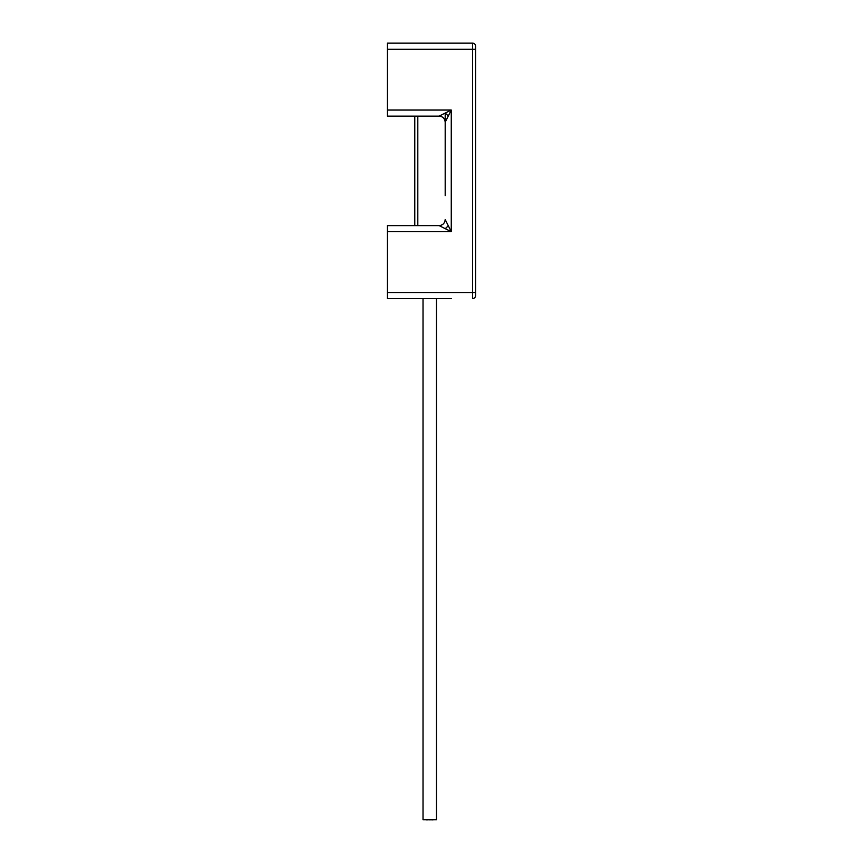 <?xml version="1.0" encoding="UTF-8"?>
<svg xmlns="http://www.w3.org/2000/svg" width="863" height="863" viewBox="0 0 863 863"><rect width="100%" height="100%" fill="white"/><g stroke="black" fill="none" stroke-linecap="round" stroke-linejoin="round"><path stroke-width="1.29" d="M475.599 46.192A3.042 3.042 0 0 0 472.557 43.15A3.042 3.042 0 0 1 475.599 46.192L475.599 49.234L475.599 46.192A3.042 3.042 0 0 0 472.557 43.15L423.895 43.15M414.779 225.61L414.779 116.138L387.401 116.138L387.401 49.234L472.557 49.234L472.557 292.514L475.599 292.514L475.599 295.556L475.599 49.234L472.557 49.234L472.557 43.15L387.401 43.15L451.263 43.15M440.896 116.408C443.614 117.433 445.038 119.374 445.189 122.212A6.084 6.084 0 0 0 440.454 116.289A6.084 6.084 0 0 1 445.189 122.212C444.823 118.522 442.795 116.494 439.105 116.138L439.105 116.138A6.084 6.084 0 0 1 439.17 116.138A6.084 6.084 0 0 0 439.105 116.138L387.401 116.138L439.105 116.138L451.263 110.054L448.221 116.138A6.084 2.298 45 0 0 445.189 113.096L445.189 195.61L445.189 122.212L448.221 116.138M423.021 298.587L387.401 298.587L423.021 298.587L423.021 819.699L436.451 819.699L436.451 298.587L451.263 298.587L387.401 298.587L451.263 298.587M445.189 219.677L445.189 219.526C444.823 223.226 442.795 225.254 439.105 225.61C442.795 225.243 444.823 223.215 445.189 219.526L451.263 231.694L439.105 225.61L387.401 225.61L387.401 292.514L472.557 292.514L472.557 298.587A3.042 3.042 0 0 0 475.599 295.556A3.042 3.042 0 0 1 472.557 298.587A3.042 3.042 0 0 0 475.599 295.556M387.401 225.61L439.105 225.61C442.795 225.254 444.823 223.226 445.189 219.526A6.084 6.084 0 0 1 445.028 220.885M387.401 49.234L387.401 43.15M475.599 70.518L475.599 271.219M387.401 298.587L387.401 292.514M426.333 819.699L425.448 819.699M427.196 819.699L426.333 819.85M428.749 819.699L427.196 819.85M430.508 819.699L428.965 819.85M432.352 819.699L430.799 819.85M433.906 819.699L432.352 819.85M387.401 110.054L451.263 110.054L451.263 231.694L387.401 231.694M448.221 225.61A6.084 2.298 -45 0 1 445.189 228.652M417.811 116.138L417.811 225.61M439.105 116.138L387.401 116.138"/></g></svg>
